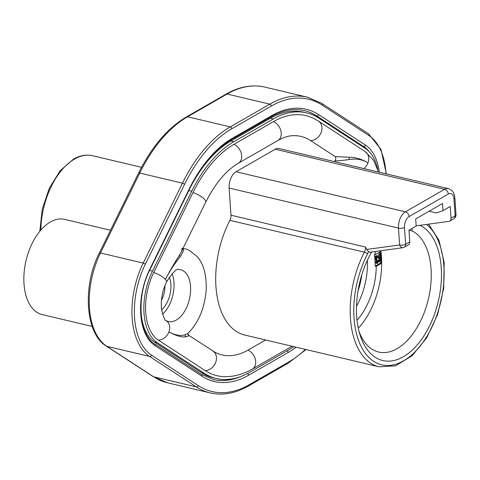 <?xml version="1.0" encoding="UTF-8"?>
<svg xmlns="http://www.w3.org/2000/svg" width="480" height="480" viewBox="0 0 480 480"><rect width="100%" height="100%" fill="white"/><g stroke="black" fill="none" stroke-linecap="round" stroke-linejoin="round"><path stroke-width="0.72" d="M411.966 228.456L412.284 230.988A63.06 36.21 -76.7 0 1 427.332 303.132A63.06 36.21 -76.7 0 1 378.636 352.044A63.06 36.21 -76.7 0 1 359.004 331.314M358.278 328.2A63.06 36.21 103.3 0 0 380.808 250.728M420.024 225.318A70.356 40.398 -76.7 0 1 427.248 330.336A70.356 40.398 -76.7 0 1 359.85 334.332A70.356 40.398 -76.7 0 1 371.7 251.976M429.126 211.212L436.428 212.94L442.992 210.612L442.512 203.514L415.692 218.94L416.178 226.038L408.954 230.19L409.758 241.902A4.29 3.09 60.1 0 1 408.474 244.812L404.352 247.188A4.29 3.09 -119.9 0 0 405.63 244.278A4.29 1.668 176.1 0 1 399.63 244.95L398.484 228.108A4.29 1.668 -3.9 0 0 404.484 227.436A8.58 4.926 -76.7 0 1 409.098 216.582L448.296 194.04A8.58 4.926 -76.7 0 1 453.99 198.96L455.136 215.802A4.29 1.668 -3.9 0 0 456 214.704L454.854 197.862A4.29 1.668 176.1 0 1 453.99 198.96M442.992 210.612L450.216 206.46L451.014 218.172L455.136 215.802A4.29 3.09 60.1 0 1 453.858 218.712A4.29 4.29 0 0 0 456 214.704M369.9 252.222L368.454 251.664L366.768 249.45L399.63 244.95A4.29 2.856 -97.8 0 0 402.792 247.716A4.29 4.29 0 0 0 404.352 247.188M428.598 224.148L438.984 240.294L444.18 262.548L443.694 288.294L437.616 314.454L426.678 337.86L412.17 355.692L395.694 365.814L379.104 366.834A77.346 44.412 -76.7 0 1 364.392 252.162A6.006 3.45 103.3 0 0 365.472 247.026L366.768 249.45M379.104 366.834L244.608 335.01A77.346 44.412 -76.7 0 1 229.896 220.338A6.006 3.45 -76.7 0 0 230.976 215.202L229.128 188.04A12.87 7.392 103.3 0 1 236.058 171.762L275.25 149.22A12.87 7.392 103.3 0 1 279.018 148.524L448.38 188.592A12.87 7.392 -76.7 0 0 444.606 189.288A4.29 3.09 60.1 0 1 448.296 194.04M273.546 121.572A10.896 7.854 -119.9 0 1 280.914 131.022A10.896 7.854 -119.9 0 1 277.974 140.454C283.8 137.196 289.11 135.588 293.91 135.636A89.016 51.114 -76.7 0 1 310.584 140.592A10.896 8.736 -56.9 0 0 321.042 132.78A10.896 8.736 -56.9 0 0 318.474 121.158L314.148 118.662A110.4 63.39 -76.7 0 0 273.546 121.572L234.006 144.318A110.4 63.39 -76.7 0 0 192.966 192.594L153.72 272.52A47.982 27.552 -76.7 0 0 158.328 340.092L205.098 370.548A110.4 63.39 -76.7 0 0 225.78 376.692C234.906 376.566 243.798 373.992 252.462 368.976L292.014 346.23A10.896 7.854 60.1 0 1 292.002 346.236M334.296 161.604A47.982 27.552 -76.7 0 1 334.974 160.746C336.06 159.024 336.114 157.632 335.124 156.57L310.584 140.592M188.256 335.016L215.298 352.452A89.016 51.114 -76.7 0 0 248.034 350.1L265.62 339.984M182.934 248.556A47.982 27.552 -76.7 0 1 189.198 250.272L197.058 256.512C203.61 263.706 206.652 274.92 206.19 290.154C204.654 308.016 198.672 322.344 188.244 333.132L185.598 334.596C180.726 336.246 175.176 335.328 168.948 331.848C175.854 335.682 181.314 337.356 185.328 336.87C188.988 336.144 189.81 335.442 187.794 334.758M182.352 248.532C184.362 248.706 183.672 251.412 180.282 256.638C175.656 262.08 170.688 269.64 165.372 279.33A10.896 3.294 -153.8 0 0 153.72 272.52M181.806 248.34C182.472 247.914 182.232 249.234 181.086 252.312L179.73 254.844C176.04 260.34 171.258 268.506 165.372 279.33A10.896 3.294 -153.8 0 1 166.47 282.078C172.746 272.43 176.784 268.242 178.578 269.526A26.598 15.27 103.3 0 1 180.684 269.76A26.598 15.27 103.3 0 1 190.548 286.452A26.598 15.27 103.3 0 1 168.438 321.528A26.598 15.27 103.3 0 1 166.446 320.796L166.212 320.658A10.896 8.736 123.1 0 1 168.948 331.848A10.896 8.736 123.1 0 1 158.328 340.092M363.852 168.594A10.896 8.736 -56.9 0 0 367.98 162.798C362.292 159.444 356.016 158.352 349.158 159.522C341.586 160.578 336.858 160.986 334.974 160.746M378.492 172.056L373.812 160.614L365.244 151.614A10.896 8.736 -56.9 0 1 367.98 162.798C361.53 159.072 355.344 157.224 349.434 157.26L335.124 156.57M293.82 346.656A113.256 65.028 -76.7 0 1 289.092 349.638L249.552 372.378A113.256 65.028 -76.7 0 1 216.378 378.486A113.256 65.028 -76.7 0 1 204.132 373.194L157.362 342.738A50.838 29.19 -76.7 0 1 152.478 271.146L191.73 191.214A113.256 65.028 -76.7 0 1 233.826 141.696L273.366 118.95A113.256 65.028 -76.7 0 1 306.54 112.842A113.256 65.028 -76.7 0 1 318.786 118.14L365.556 148.59A50.838 29.19 -76.7 0 1 377.664 169.14M149.43 270.75A50.838 29.19 -76.7 0 1 149.574 270.456L188.82 190.53A113.256 65.028 -76.7 0 1 230.922 141.006L270.462 118.26A113.256 65.028 -76.7 0 1 303.636 112.158L306.54 112.842M367.656 150.168A52.554 30.174 103.3 0 0 363.234 146.316L316.464 115.86A114.972 66.012 103.3 0 0 304.206 110.526M213.246 379.512A114.972 66.012 103.3 0 0 237.246 377.706M216.378 378.486L213.474 377.802A113.256 65.028 -76.7 0 1 201.228 372.504L154.458 342.048A50.838 29.19 -76.7 0 1 140.94 306.636M110.514 230.232L64.656 219.384A48.906 28.08 103.3 0 0 24 283.884A48.906 28.08 103.3 0 0 42.138 314.568L92.196 326.412M162.474 314.142A26.598 15.27 103.3 0 0 173.97 282.528A26.598 15.27 103.3 0 0 172.044 273.696M169.314 277.158A21.45 12.318 -76.7 0 1 161.586 309.816M164.916 285.606A17.16 9.852 -76.7 0 1 161.436 300.3M416.166 225.846L448.896 221.37A4.29 3.09 -119.9 0 0 449.736 221.082A4.29 3.09 -119.9 0 0 451.014 218.172M374.928 251.532A54.054 31.038 -76.7 0 1 375.45 254.478L380.382 251.646A62.202 35.718 -76.7 0 1 381.186 263.478L376.26 266.31A54.054 31.038 -76.7 0 1 357.024 320.244M375.45 254.478L374.322 254.298A53.88 30.936 103.3 0 1 375.126 266.13L376.26 266.31M381.186 263.478L380.16 263.232A62.202 35.718 103.3 0 0 380.13 260.94M380.1 259.818A62.202 35.718 103.3 0 0 380.064 259.068M379.68 254.034A62.202 35.718 103.3 0 0 379.458 252.174M375.126 266.13L380.16 263.232M380.49 259.914L379.47 259.668L375.342 262.044L375.396 262.83L377.088 263.508L377.79 263.106L377.124 262.674L380.544 260.7L380.49 259.914L376.368 262.284L376.422 263.076L377.088 263.508M376.92 256.86L378.954 258.87L380.418 258.864L380.1 254.13L379.074 253.89L378.636 254.142L378.828 256.968M378.636 254.142L379.662 254.382L379.908 258.06L377.754 255.888L376.086 255.606L375.114 257.394L375.27 259.626L375.864 260.376L377.25 260.55L376.554 258.354L377.166 256.632L379.98 259.116M375.342 262.044L376.368 262.284M375.396 262.83L376.422 263.076M375.48 260.052L376.89 260.616M375.27 259.626L376.506 260.292M375.12 258.756L376.14 259.002L376.296 259.872M375.084 258.234L376.11 258.474L376.14 259.002M375.114 257.394L376.14 257.634L376.11 258.474M375.258 256.764L376.278 257.01L376.14 257.634M375.57 256.038L376.596 256.278L376.278 257.01M375.912 255.702L376.938 255.948L376.596 256.278M376.086 255.606L376.938 255.948M377.472 255.774L377.112 255.846M380.1 254.13L379.662 254.382M412.284 230.988L408.96 230.202M409.758 241.902L405.63 244.278L404.484 227.436M426.54 224.43A74.772 42.936 -76.7 0 1 433.392 323.91A74.772 42.936 -76.7 0 1 368.064 356.598A74.772 42.936 -76.7 0 1 367.524 253.956A8.58 4.926 103.3 0 0 368.454 251.664M229.896 220.338L364.392 252.162A2.574 0.84 27.3 0 1 367.524 253.956M179.73 254.844A2.574 1.752 -149.2 0 0 180.282 256.638M277.974 140.454L238.434 163.194C226.236 170.256 215.328 183.24 205.716 202.152A10.896 3.294 -153.8 0 0 192.966 192.594M212.988 351.114A10.896 8.736 123.1 0 1 215.556 362.736A10.896 8.736 123.1 0 1 205.098 370.548M185.328 336.87A2.574 2.334 76.8 0 1 185.598 334.596M248.034 350.1A10.896 7.854 60.1 0 1 255.396 359.55A10.896 7.854 60.1 0 1 252.462 368.976M349.434 157.26A2.574 1.71 -91.3 0 0 349.158 159.522M238.434 163.194A10.896 7.854 -119.9 0 0 241.368 153.768A10.896 7.854 -119.9 0 0 234.006 144.318M273.366 118.95L270.462 118.26M240.66 376.578A114.972 66.012 -76.7 0 1 213.42 379.548L201.342 374.328L154.572 343.872C139.17 335.454 135.93 296.448 149.964 269.64L189.216 189.714C201.102 165.96 215.328 149.196 231.9 139.422L271.446 116.676C282.942 110.166 293.922 108.126 304.374 110.568A114.972 66.012 -76.7 0 1 316.8 115.944L316.464 115.86M296.088 347.19A116.688 66.996 -76.7 0 1 288.114 352.506L248.568 375.252A116.688 66.996 -76.7 0 1 201.774 376.086L155.004 345.636A54.27 31.158 -76.7 0 1 149.79 269.208L189.042 189.282A116.688 66.996 -76.7 0 1 232.41 138.258L271.956 115.512A116.688 66.996 -76.7 0 1 318.75 114.678A1.716 1.374 123.1 0 1 316.8 115.944L363.234 146.316M318.75 114.678L365.526 145.128A1.716 1.374 123.1 0 1 363.576 146.394A52.554 30.174 -76.7 0 1 368.904 151.332M271.956 115.512A1.716 1.236 60.1 0 1 271.446 116.676M386.016 173.838A64.566 37.074 103.3 0 0 369.006 135.594L322.236 105.138A126.984 72.912 103.3 0 0 271.314 106.05L231.768 128.79A126.984 72.912 103.3 0 0 184.566 184.32L145.32 264.246A64.566 37.074 103.3 0 0 151.518 355.17L198.294 385.626A126.984 72.912 103.3 0 0 249.216 384.714L288.756 361.974A126.984 72.912 103.3 0 0 305.412 349.398M365.526 145.128A54.27 31.158 -76.7 0 1 379.344 172.26M198.294 385.626A1.716 1.374 123.1 0 1 196.344 386.892A128.7 73.896 103.3 0 0 210.258 392.91C222.696 395.742 235.512 393.402 248.706 385.878L288.246 363.138L306.042 349.548M249.216 384.714A1.716 1.236 60.1 0 1 248.706 385.878M288.756 361.974A1.716 1.236 60.1 0 1 288.246 363.138M369.006 135.594A1.716 1.374 -56.9 0 0 368.574 133.83L321.804 103.38L307.536 97.206A128.7 73.896 103.3 0 0 269.838 104.148L230.292 126.888A128.7 73.896 103.3 0 0 182.454 183.168L143.208 263.094A66.282 38.058 103.3 0 0 149.574 356.436L196.344 386.892L153.618 376.782L106.848 346.326A66.282 38.058 -76.7 0 1 100.482 252.984L139.734 173.058A128.7 73.896 -76.7 0 1 187.566 116.784L227.112 94.038A128.7 73.896 -76.7 0 1 264.81 87.096L307.536 97.206M322.236 105.138A1.716 1.374 -56.9 0 0 321.804 103.38M271.314 106.05A1.716 1.236 -119.9 0 0 269.838 104.148L227.112 94.038A2.574 1.854 60.1 0 0 225.99 94.176C239.262 86.598 252.204 84.24 264.81 87.096M231.768 128.79A1.716 1.236 -119.9 0 0 230.292 126.888L187.566 116.784A2.574 1.854 60.1 0 0 186.444 116.916L225.99 94.176M184.566 184.32A1.716 0.516 -153.8 0 0 182.454 183.168L139.734 173.058A2.574 0.78 26.2 0 0 138.54 173.166C151.662 146.826 167.628 128.076 186.444 116.916M145.32 264.246A1.716 0.516 -153.8 0 0 143.208 263.094L100.482 252.984A2.574 0.78 26.2 0 0 99.294 253.092L138.54 173.166M151.518 355.17A1.716 1.374 123.1 0 1 149.574 356.436L106.848 346.326A2.574 2.064 -56.9 0 1 106.314 346.104C85.32 333.708 82.284 286.236 99.294 253.092M153.084 376.554A2.574 2.064 -56.9 0 0 153.618 376.782A128.7 73.896 -76.7 0 0 167.532 382.8L153.084 376.554L106.314 346.104M141.54 167.31L92.664 155.742A62.118 35.67 103.3 0 0 74.472 159.096A62.118 35.67 103.3 0 0 40.836 230.082M189.042 189.282A1.716 0.516 26.2 0 1 189.216 189.714M232.41 138.258A1.716 1.236 60.1 0 1 231.9 139.422M149.79 269.208A1.716 0.516 26.2 0 1 149.964 269.64M155.004 345.636A1.716 1.374 -56.9 0 0 154.572 343.872M201.774 376.086A1.716 1.374 -56.9 0 0 201.342 374.328M248.568 375.252A1.716 1.236 -119.9 0 0 247.494 373.512M288.114 352.506A1.716 1.236 -119.9 0 0 287.082 350.796M233.826 141.696L230.922 141.006M191.73 191.214L188.82 190.53M152.478 271.146L149.574 270.456M157.362 342.738L154.458 342.048M204.132 373.194L201.228 372.504M229.128 188.04L398.484 228.108A12.87 7.392 -76.7 0 1 405.414 211.83L444.606 189.288L275.25 149.22M409.098 216.582A4.29 3.09 60.1 0 0 405.414 211.83L236.058 171.762M365.472 247.026L230.976 215.202M356.496 306.24A52.716 30.264 103.3 0 0 367.362 260.334M358.002 291A52.338 30.048 103.3 0 0 361.872 274.632M205.716 202.152L181.086 252.312M166.47 282.078C162.168 291.354 160.542 300.588 161.58 309.78C163.854 318.036 165.396 321.666 166.212 320.658M188.214 334.986L188.268 335.022C187.896 333.834 187.884 333.204 188.244 333.132M365.244 151.614L318.474 121.158M386.394 173.928L380.988 149.436L368.574 133.83M167.532 382.8L210.258 392.91M39.804 231.306L42.222 209.328L49.296 188.238L60.108 170.784L73.35 159.228C79.908 155.478 86.346 154.32 92.664 155.742M449.736 221.082L453.858 218.712M454.854 197.862C454.404 192.87 452.25 189.78 448.38 188.592M369.828 252.234L402.792 247.716"/></g></svg>
